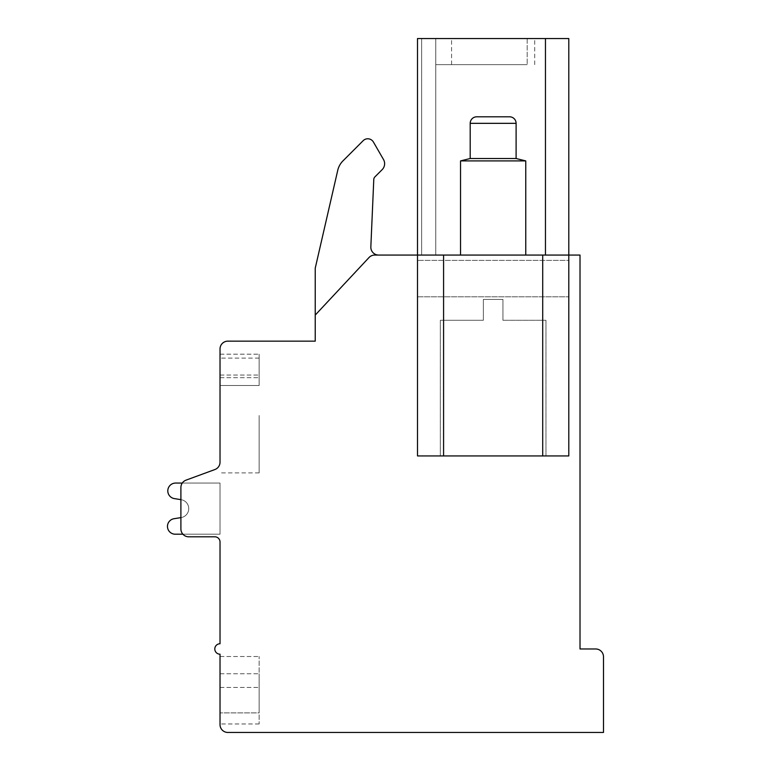 <?xml version="1.0" encoding="UTF-8"?>
<svg xmlns="http://www.w3.org/2000/svg" width="771" height="771" viewBox="0 0 771 771"><rect width="100%" height="100%" fill="white"/><g stroke="black" fill="none" stroke-linecap="round" stroke-linejoin="round"><path stroke-width="0.58" stroke-dasharray="3.85 2.89" d="M542.707 455.931L417.496 455.931L417.496 260.386L417.496 296.806L568.796 296.806L417.496 296.806L417.496 455.931L417.496 255.066L568.796 255.066L417.496 255.066L417.496 260.386L417.496 255.066L568.796 255.066L417.496 255.066L417.496 38.55L545.454 38.55L545.454 255.066L417.496 255.066L417.496 38.55L417.496 255.066L417.496 38.55L417.496 255.066L417.496 38.55L417.496 255.066L417.496 38.55L417.496 255.066L417.496 38.55L417.496 255.066L542.707 255.066L542.707 455.931L568.796 455.931L417.496 455.931L568.796 455.931L568.796 255.066L542.707 255.066M460.538 255.066L525.755 255.066L460.538 255.066L525.755 255.066L460.538 255.066L460.538 160.898L525.755 160.898L525.755 255.066M580.014 255.066L374.716 255.066A7.826 7.826 0 0 0 369.001 257.553L315.233 315.069L315.233 341.148L227.85 341.148A7.826 7.826 0 0 0 220.024 348.984L220.024 462.195A7.826 7.826 0 0 1 214.897 469.539L186.023 480.15A7.826 7.826 0 0 0 180.896 487.494L180.896 528.973A7.826 7.826 0 0 0 188.722 536.799L214.801 536.799A5.214 5.214 0 0 1 220.024 542.023L220.024 643.756A5.214 5.214 0 0 0 214.801 648.97A5.214 5.214 0 0 0 220.024 654.193L220.024 724.624A7.826 7.826 0 0 0 227.85 732.45L603.491 732.45L603.491 656.796A7.826 7.826 0 0 0 595.665 648.97L580.014 648.97L580.014 255.066M435.76 255.066L421.65 255.066L435.76 255.066L435.76 38.55L421.65 38.55L527.191 38.55L435.76 38.55L527.191 38.55L435.76 38.55L527.191 38.55L435.76 38.55L527.191 38.55L435.76 38.55L435.76 255.066M545.454 255.066L568.796 255.066L568.796 260.386L417.496 260.386L568.796 260.386L568.796 455.931L568.796 38.55L545.454 38.55L568.796 38.55L545.454 38.55L545.454 255.066L545.454 38.55L568.796 38.55L545.454 38.55L568.796 38.55L545.454 38.55L568.796 38.55L545.454 38.55L545.454 255.066L545.454 38.55M493.151 38.55L451.584 38.55L493.151 38.55M493.151 64.639L451.584 64.639L493.151 64.639M435.76 38.55L435.76 64.639L527.191 64.639L435.76 64.639L527.191 64.639L435.76 64.639L527.191 64.639L435.76 64.639L527.191 64.639L435.76 64.639L435.76 38.55M527.191 38.55L527.191 64.639L527.191 38.55M493.151 455.931L440.318 455.931L493.151 455.931M502.933 320.283L502.933 299.418L483.369 299.418L502.933 299.418L483.369 299.418L502.933 299.418L502.933 320.283L545.974 320.283L502.933 320.283L502.933 299.418L502.933 320.283L545.974 320.283L502.933 320.283M483.369 320.283L483.369 299.418L483.369 320.283L440.318 320.283L483.369 320.283L440.318 320.283L483.369 320.283L483.369 299.418L483.369 320.283M417.496 296.806L568.796 296.806L417.496 296.806M315.233 315.069L315.233 268.192L315.233 315.069L369.001 257.553A7.826 7.826 0 0 1 374.716 255.066A7.826 7.826 0 0 0 369.001 257.553A7.826 7.826 0 0 1 374.716 255.066A7.826 7.826 0 0 0 369.001 257.553L315.233 315.069L315.233 268.192L337.746 170.314A19.564 19.564 0 0 1 342.979 160.869L363.151 140.688A6.525 6.525 0 0 1 373.415 142.037L383.505 159.53A8.365 8.365 0 0 1 382.175 169.63L374.928 176.877A3.913 3.913 0 0 0 373.781 179.479L370.841 246.903A7.826 7.826 0 0 0 378.657 255.066A7.826 7.826 0 0 1 370.841 246.903A7.826 7.826 0 0 0 378.657 255.066M315.233 268.192L337.746 170.314A19.564 19.564 0 0 1 342.979 160.869L363.151 140.688A6.525 6.525 0 0 1 373.415 142.037L383.505 159.53A8.365 8.365 0 0 1 382.175 169.63L374.928 176.877A3.913 3.913 0 0 0 373.781 179.479L370.841 246.903L373.781 179.479M383.505 159.53A8.365 8.365 0 0 1 382.175 169.63L374.928 176.877M363.151 140.688A6.525 6.525 0 0 1 373.415 142.037M337.746 170.314A19.564 19.564 0 0 1 342.979 160.869M220.024 462.195A7.826 7.826 0 0 1 214.897 469.539A7.826 7.826 0 0 0 220.024 462.195A7.826 7.826 0 0 1 214.897 469.539A7.826 7.826 0 0 0 220.024 462.195A7.826 7.826 0 0 1 214.897 469.539A7.826 7.826 0 0 0 220.024 462.195A7.826 7.826 0 0 1 214.897 469.539A7.826 7.826 0 0 0 220.024 462.195A7.826 7.826 0 0 1 214.897 469.539L186.023 480.15L214.897 469.539A7.826 7.826 0 0 0 220.024 462.195L220.024 415.502M220.024 385.5L220.024 354.197L220.024 385.5L220.024 354.197L220.024 385.5L220.024 354.197L220.024 385.5L220.024 354.197L220.024 385.5L259.152 385.5L259.152 354.197L259.152 385.5L259.152 354.197L259.152 385.5L259.152 354.197L259.152 385.5L259.152 354.197L259.152 385.5L220.024 385.5M182.891 534.197L220.024 534.197L220.024 483.06L175.634 483.06A7.826 7.826 0 0 0 174.034 498.548L181.118 499.675A9.069 9.069 0 0 1 181.118 517.582L180.896 528.973A7.826 7.826 0 0 0 188.722 536.799L214.801 536.799A5.214 5.214 0 0 1 220.024 542.023A5.214 5.214 0 0 0 214.801 536.799A5.214 5.214 0 0 1 220.024 542.023A5.214 5.214 0 0 0 214.801 536.799A5.214 5.214 0 0 1 220.024 542.023M214.897 469.539L186.023 480.15A7.826 7.826 0 0 0 180.896 487.494L181.118 499.675A9.069 9.069 0 0 1 181.118 517.582L174.034 518.71A7.797 7.797 0 0 0 167.509 527.21A7.797 7.797 0 0 0 175.634 534.197L220.024 534.197L220.024 483.06L175.634 483.06A7.826 7.826 0 0 0 174.034 498.548L181.118 499.675A9.069 9.069 0 0 1 181.118 517.582L174.034 518.71A7.797 7.797 0 0 0 167.509 527.21A7.797 7.797 0 0 0 175.634 534.197L220.024 534.197L220.024 483.06L175.634 483.06A7.826 7.826 0 0 0 174.034 498.548L181.118 499.675A9.069 9.069 0 0 1 181.118 517.582L180.896 528.973A7.826 7.826 0 0 0 188.722 536.799L214.801 536.799M182.264 483.06L220.024 483.06L220.024 534.197L220.024 483.06L220.024 534.197L220.024 483.06L220.024 534.197L175.634 534.197A7.797 7.797 0 0 1 167.509 527.21A7.797 7.797 0 0 1 174.034 518.71A7.797 7.797 0 0 0 167.509 527.21A7.797 7.797 0 0 0 175.634 534.197A7.797 7.797 0 0 1 167.509 527.21A7.797 7.797 0 0 1 174.034 518.71A7.797 7.797 0 0 0 167.509 527.21A7.797 7.797 0 0 0 175.634 534.197A7.797 7.797 0 0 1 167.509 527.21A7.797 7.797 0 0 1 174.034 518.71L181.118 517.582A9.069 9.069 0 0 0 181.118 499.675A9.069 9.069 0 0 1 181.118 517.582A9.069 9.069 0 0 0 181.118 499.675L174.034 498.548A7.826 7.826 0 0 1 175.634 483.06A7.826 7.826 0 0 0 174.034 498.548A7.826 7.826 0 0 1 175.634 483.06A7.826 7.826 0 0 0 174.034 498.548L181.118 499.675A9.069 9.069 0 0 1 181.118 517.582L174.034 518.71A7.797 7.797 0 0 0 167.509 527.21A7.797 7.797 0 0 0 175.634 534.197L220.024 534.197L220.024 483.06L175.634 483.06A7.826 7.826 0 0 0 174.034 498.548L181.118 499.675A9.069 9.069 0 0 1 181.118 517.582L174.034 518.71A7.797 7.797 0 0 0 167.509 527.21A7.797 7.797 0 0 0 175.634 534.197L220.024 534.197L220.024 483.06L175.634 483.06A7.826 7.826 0 0 0 174.034 498.548L181.118 499.675A9.069 9.069 0 0 1 181.118 517.582L180.896 528.973A7.826 7.826 0 0 0 188.722 536.799A7.826 7.826 0 0 1 180.896 528.973A7.826 7.826 0 0 0 188.722 536.799A7.826 7.826 0 0 1 180.896 528.973A7.826 7.826 0 0 0 188.722 536.799A7.826 7.826 0 0 1 180.896 528.973A7.826 7.826 0 0 0 188.722 536.799A7.826 7.826 0 0 1 180.896 528.973L180.896 487.494A7.826 7.826 0 0 1 186.023 480.15A7.826 7.826 0 0 0 180.896 487.494A7.826 7.826 0 0 1 186.023 480.15A7.826 7.826 0 0 0 180.896 487.494A7.826 7.826 0 0 1 186.023 480.15A7.826 7.826 0 0 0 180.896 487.494A7.826 7.826 0 0 1 186.023 480.15A7.826 7.826 0 0 0 180.896 487.494A7.826 7.826 0 0 1 186.023 480.15M180.896 517.62L180.896 528.973L180.896 517.62M220.024 687.453L220.024 723.969L220.024 656.507L220.024 723.969L220.024 656.507L220.024 723.969L220.024 656.507L220.024 723.969L220.024 656.507L220.024 723.969L220.024 656.507L220.024 687.453L259.152 687.453L259.152 723.969L259.152 656.507L259.152 723.969L259.152 656.507L259.152 723.969L259.152 656.507L259.152 723.969L259.152 656.507L259.152 723.969L259.152 656.507L259.152 687.453L220.024 687.453M220.024 712.886L220.024 673.758L220.024 712.886L220.024 673.758L220.024 712.886L220.024 673.758L220.024 712.886L220.024 673.758L220.024 712.886L259.152 712.886L259.152 673.758L259.152 712.886L259.152 673.758L259.152 712.886L259.152 673.758L259.152 712.886L259.152 673.758L259.152 712.886L220.024 712.886M220.024 656.507L259.152 656.507L220.024 656.507M259.152 415.502L259.152 472.893L259.152 415.502M220.024 673.758L259.152 673.758L220.024 673.758M220.024 354.197L259.152 354.197L220.024 354.197M470.194 123.331L516.107 123.331A6.525 6.525 0 0 0 509.583 116.806L476.709 116.806A6.525 6.525 0 0 0 470.194 123.331L470.194 158.518L516.107 158.518L525.755 160.898L460.538 160.898L525.755 160.898M470.194 158.518L516.107 158.518L470.194 158.518L460.538 160.898M516.107 123.331L516.107 158.518M421.65 38.55L421.65 255.066L421.65 38.55M443.585 455.931L443.585 255.066M220.024 377.674L259.152 377.674L220.024 377.674M220.024 375.063L259.152 375.063L220.024 375.063M568.796 38.55L568.796 255.066M451.584 64.639L451.584 38.55M534.708 64.639L534.708 38.55M440.318 320.283L440.318 455.931L440.318 320.283M545.974 320.283L545.974 455.931L545.974 320.283M259.152 723.969L220.024 723.969M259.152 472.893L220.024 472.893M259.152 358.11L220.024 358.11"/><path stroke-width="1.16" d="M214.897 469.539A7.826 7.826 0 0 0 220.024 462.195L220.024 348.984A7.826 7.826 0 0 1 227.85 341.148L315.233 341.148L315.233 315.069L369.001 257.553A7.826 7.826 0 0 1 374.716 255.066L417.496 255.066L417.496 455.931L542.707 455.931L542.707 255.066L580.014 255.066L580.014 648.97L595.665 648.97A7.826 7.826 0 0 1 603.491 656.796L603.491 732.45L227.85 732.45A7.826 7.826 0 0 1 220.024 724.624L220.024 654.193A5.214 5.214 0 0 1 214.801 648.97A5.214 5.214 0 0 1 220.024 643.756L220.024 542.023A5.214 5.214 0 0 0 214.801 536.799A5.214 5.214 0 0 1 220.024 542.023A5.214 5.214 0 0 0 214.801 536.799L188.722 536.799A7.826 7.826 0 0 1 180.896 528.973L180.896 487.494A7.826 7.826 0 0 1 186.023 480.15L214.897 469.539L186.023 480.15M542.707 455.931L568.796 455.931L568.796 38.55L545.454 38.55L545.454 255.066M542.707 255.066L443.585 255.066L443.585 455.931M545.454 38.55L417.496 38.55L417.496 255.066L443.585 255.066M315.233 315.069L315.233 268.192L337.746 170.314A19.564 19.564 0 0 1 342.979 160.869L363.151 140.688A6.525 6.525 0 0 1 373.415 142.037L383.505 159.53A8.365 8.365 0 0 1 382.175 169.63L374.928 176.877A3.913 3.913 0 0 0 373.781 179.479L370.841 246.903A7.826 7.826 0 0 0 378.657 255.066M315.233 268.192L337.746 170.314M342.979 160.869L363.151 140.688M373.415 142.037L383.505 159.53M374.928 176.877A3.913 3.913 0 0 0 373.781 179.479M220.024 462.195L220.024 415.502M220.024 542.023A5.214 5.214 0 0 0 214.801 536.799A5.214 5.214 0 0 1 220.024 542.023A5.214 5.214 0 0 0 214.801 536.799M182.264 483.06L175.634 483.06A7.826 7.826 0 0 0 174.034 498.548L180.896 499.647L180.896 517.62L174.034 518.71A7.797 7.797 0 0 0 167.509 527.21A7.797 7.797 0 0 0 175.634 534.197L182.891 534.197M180.896 499.647L180.896 517.62L174.034 518.71L180.896 517.62L174.034 518.71L180.896 517.62L180.896 499.647M470.194 123.331L516.107 123.331A6.525 6.525 0 0 0 509.583 116.806L476.709 116.806A6.525 6.525 0 0 0 470.194 123.331L470.194 158.518L460.538 160.898L525.755 160.898L525.755 255.066M460.538 160.898L460.538 255.066M470.194 158.518L516.107 158.518L525.755 160.898M516.107 123.331L516.107 158.518"/></g></svg>
